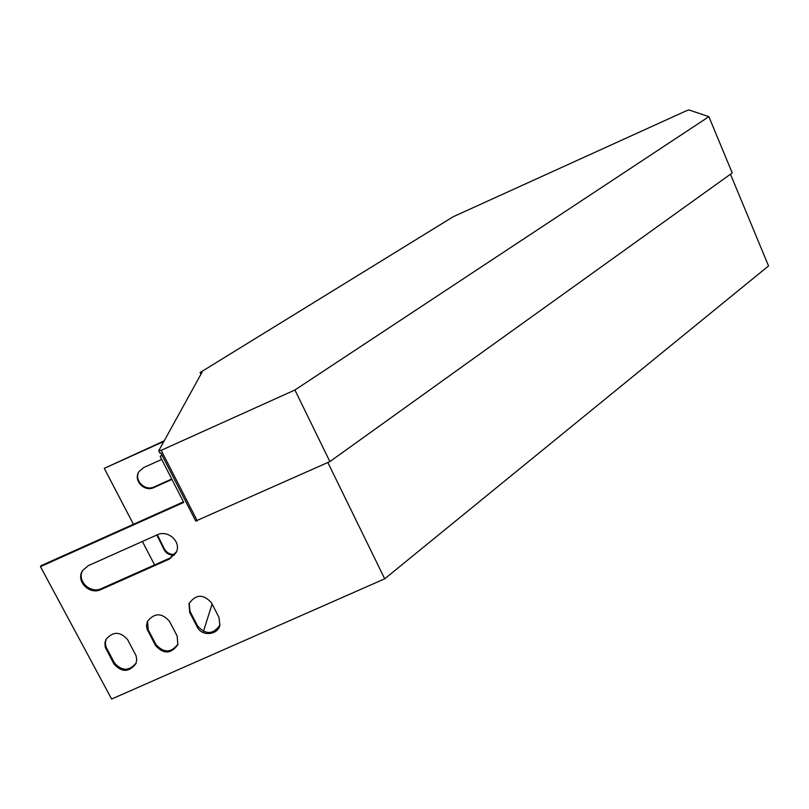 <?xml version="1.0" encoding="UTF-8"?>
<svg xmlns="http://www.w3.org/2000/svg" width="809" height="809" viewBox="0 0 809 809"><rect width="100%" height="100%" fill="white"/><g stroke="black" fill="none" stroke-linecap="round" stroke-linejoin="round"><path stroke-width="1.21" d="M708.876 116.658L688.914 109.943L686.386 110.772L453.283 216.701L200.076 372.555L202.139 372.059L158.746 450.765L160.01 453.242L160.951 453.07L195.738 521.047L329.89 461.595L732.226 172.944L708.876 116.658L294.911 389.999L329.89 461.595M197.275 520.875L161.183 450.33L158.746 450.765M161.183 450.33L294.911 389.999M200.925 374.264L200.076 372.555M212.1 604.08L203.393 631.465M163.883 441.451L104.29 468.35L133.424 524.283M142.374 541.464L154.59 564.904M156.895 534.971L164.136 549.776C166.33 553.518 169.657 555.328 174.107 555.196M161.709 459.441L143.678 467.562L139.006 471.566C132.818 480.192 144.326 492.428 153.963 487.524L171.953 479.434M164.217 440.844L104.29 468.35M157.35 534.769L164.46 549.028C166.765 552.901 170.214 554.701 174.825 554.408M138.895 471.728C133.778 480.445 145.114 491.538 154.307 486.856L171.741 479.019M211.412 602.735C203.322 593.826 195.859 594.119 189.033 603.625L189.65 612.373L197.305 627.117C201.613 636.471 217.611 635.267 219.866 625.428L219.027 617.51L211.412 602.735M169.475 621.302C161.77 612.625 154.418 612.706 147.41 621.514L146.52 625.529L146.995 628.947L155.54 645.572C163.671 654.38 171.103 654.056 177.828 644.611L177.171 636.016L169.475 621.302M327.847 462.505L384.71 578.809L111.622 699.057L40.45 566.634L41.067 565.683L183.441 501.873M162.184 455.487L160.152 456.397L183.724 502.419L40.45 566.634M127.711 639.788C120.319 631.344 113.068 631.222 105.949 639.444L104.887 642.922L105.271 647.281L113.927 663.967C121.714 672.552 129.056 672.441 135.942 663.613L136.772 659.689L136.054 655.694L127.711 639.788M88.363 565.622L82.71 570.426C75.267 580.781 89.384 595.424 101.044 589.528L169.607 558.968L176.301 552.335C181.59 541.818 167.999 529.399 157.118 534.88L88.363 565.622M189.205 603.18L190.004 611.351L197.649 626.075C205.789 634.934 213.222 634.58 219.967 625.023M147.562 621.191L148.229 629.847L155.945 644.51C163.762 653.156 171.114 653.005 178.01 644.035M161.942 455.012L160.152 456.397M106.07 639.201L105.312 643.094L106.05 647.038L114.413 662.864C121.947 671.318 129.207 671.339 136.215 662.915M82.639 570.537C76.612 581.004 90.466 594.14 101.56 588.548L170.001 558.038L176.595 551.617M384.71 578.809L768.55 265.939L730.476 174.198M155.54 645.572L155.945 644.51M147.804 630.899L148.229 629.847M113.927 663.967L114.413 662.864M106.121 649.354L106.616 648.282M157.785 537.53L158.129 536.802M164.136 549.776L164.46 549.028M197.305 627.117L197.649 626.075M189.65 612.373L190.004 611.351M169.607 558.968L170.001 558.038M101.044 589.528L101.56 588.548M153.963 487.524L154.307 486.856M176.301 552.335L176.514 551.829"/></g></svg>
